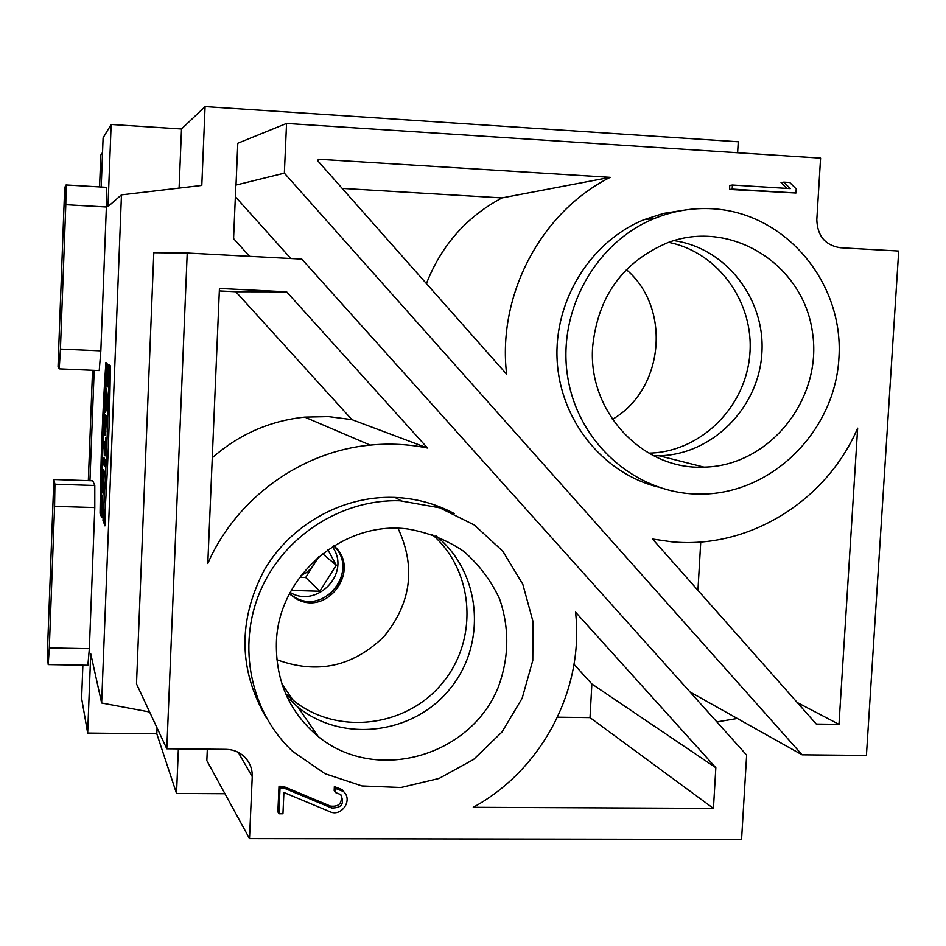 <?xml version="1.0" encoding="UTF-8"?>
<svg xmlns="http://www.w3.org/2000/svg" width="946" height="946" viewBox="0 0 946 946"><rect width="100%" height="100%" fill="white"/><g stroke="black" fill="none" stroke-linecap="round" stroke-linejoin="round"><path stroke-width="1.42" d="M104.923 459.413L103.847 457.486L103.575 464.391L104.651 466.402L104.923 459.413M105.763 437.88L105.29 442.953L104.462 441.628L104.19 448.558L105.018 449.953L105.065 455.877L105.763 437.88M106.52 388.298L105.597 412.385L107.004 405.787L107.336 397.45L106.52 388.298M108.589 365.18L107.454 364.328L106.626 385.802L107.738 386.902L108.589 365.18M104.947 525.881L105.562 510.024L104.947 525.881M110.292 365.759L109.027 364.813C108.199 418.889 106.177 470.824 102.984 520.607L104.166 523.54C107.383 481.904 110.079 412.716 110.292 365.759M103.114 476.252L103.374 469.606L104.45 471.676L103.244 485.866L103.587 493.847L102.523 491.53L103.717 477.458L103.114 476.252L104.273 476.299M178.38 748.889L176.535 793.446L156.811 733.8L87.671 733.055L90.733 653.698L101.648 703.008L121.466 194.864L107.986 206.595L111.155 124.482L103.102 137.844L101.222 187.024M94.186 370.347L89.953 480.698M82.881 665.192L81.616 698.349L87.671 733.055M89.362 648.672L87.872 665.275L48.211 664.612L49.31 647.939L89.362 648.672L94.801 507.564L54.584 506.347L54.927 484.21L53.851 479.516L47.3 655.578L48.211 664.612M53.851 479.516L92.755 480.793L94.801 485.499L94.801 507.564M100.844 350.848L99.224 370.56L59.22 368.857L60.438 349.074L100.844 350.848L106.378 206.997L65.806 204.703L66.066 184.967L64.695 187.58L58.025 366.965L59.22 368.857M66.066 184.967L106.283 187.32L106.378 206.997M102.404 510.84L102.889 495.527L101.612 516.492L102.133 517.781L102.404 510.84M105.231 421.739L105.503 414.797L106.602 416.228L105.514 435.077L105.349 431.08L104.722 434.924L105.231 421.739L106.401 421.786M100.051 513.347C100.643 461.151 102.582 410.86 105.893 362.472L107.075 363.359C103.965 412.728 102.002 463.646 101.163 516.102L100.051 513.347L101.198 513.382M88.333 480.651L92.554 370.276M99.578 186.93L100.796 155.109L102.546 152.46M626.358 269.622C671.778 308.171 663.986 389.681 612.44 419.338M398.053 528.353C415.992 567.009 411.274 603.099 383.899 636.634C352.763 666.812 317.076 674.51 276.835 659.717M434.261 504.809L438.719 507.482M333.867 545.842C361.94 569.173 327.458 617.407 296.039 598.652L289.417 593.899M333.713 545.925C359.716 569.941 325.306 615.586 294.845 597.364L289.5 593.733M321.924 598.806L323.461 598.014C331.798 593.367 337.757 586.626 341.317 577.805M332.507 546.682L334.127 549.425C349.334 575.452 315.893 608.302 290.162 592.468M291.262 590.434L319.843 591.238L336.244 565.223L327.872 549.768M322.551 553.706L336.244 565.223M299.634 577.367L305.676 577.509L318.731 556.827M305.676 577.509L319.843 591.238M316.354 558.909L313.516 565.105L310.678 568.806L306.268 572.637L301.124 575.381M700.75 541.975L697.935 590.328M797.23 702.523L838.984 724.34L816.292 724.057L652.527 539.043L671.423 541.774C748.487 549.484 826.225 501.356 857.655 428.171L838.984 724.34M657.446 486.859C602.661 472.917 560.304 420.261 557.147 360.426C553.812 300.603 590.47 241.455 644.143 219.649L663.548 213.406L683.556 210.249M610.194 177.34C540.899 212.141 497.206 295.01 506.63 374.202L318.14 161.246L318.234 159.235L610.194 177.34L502.007 197.915C466.591 216.776 441.404 245.333 426.421 283.575M732.18 189.094L795.964 193.019L729.532 189.472L729.768 185.428L732.417 185.038L732.18 189.094L729.532 189.472M786.859 188.408L781.018 182.543L783.832 182.14L790.288 188.621L732.417 185.038M284.356 173.142L802.102 754.813L866.418 755.428L898.7 251.033L840.237 247.722C825.16 245.251 817.344 235.897 816.812 219.638L820.584 158.136L286.555 123.441L284.356 173.142L235.897 185.097M235.365 196.744L290.836 258.518M690.852 692.425L802.102 754.813M236.015 185.061L237.801 143.26L286.555 123.441M235.861 185.061L233.579 238.593M249.508 838.605L741.569 839.409L746.642 755.097L301.809 259.098L187.225 253.02L166.815 748.783L226.07 749.338C233.106 749.504 239.137 751.916 244.186 756.563C249.756 762.05 252.428 768.731 252.239 776.631L249.508 838.605L206.843 760.596L207.328 749.161M166.815 748.783L136.508 683.911L153.808 252.712L187.225 253.02M233.615 238.629L249.59 256.331M737.62 152.755L738.258 141.782L205.081 106.591L201.805 185.44L121.466 194.864M101.648 703.008L149.634 712.007M224.959 793.718L176.535 793.446M716.879 721.916L737.312 718.475M157.06 727.9L156.811 733.8M111.155 124.482L181.514 128.987L205.081 106.591M435.881 535.779C480.864 571.502 487.427 642.724 450.533 688.18C414.313 734.167 342.842 743.591 297.931 707.135L287.229 697.237M276.386 642.937C277.722 576.516 343.268 520.205 407.809 529.003C428.112 532.492 446.713 539.906 463.623 551.258C478.983 564.573 490.962 580.466 499.583 598.913C509.693 628.629 509.114 658.416 497.844 688.274C469.334 757.096 375.337 783.288 318.282 736.579C289.653 712.492 275.688 681.274 276.386 642.937M400.087 500.777L439.76 507.825L474.454 525.089L502.811 551.234L522.795 584.226L533 621.569L532.775 660.533L522.157 698.278L501.936 732.074L473.556 759.472L439.074 778.428L400.95 787.498L361.975 785.937L325.081 773.733L293.059 751.703C250.56 712.657 236.701 646.201 260.268 591.108C283.729 535.968 341.802 498.802 400.087 500.777M266.323 717.801C238.581 669.934 237.872 620.742 264.194 570.213C290.729 524.522 342.393 495.739 393.784 497.383L394.943 497.419C416.122 498.376 435.929 503.769 454.352 513.607M283.079 786.268L284.096 788.124L280.016 788.101L278.869 813.749L277.864 811.798L279.011 786.244L283.079 786.268L330.402 806.063C338.798 807.021 342.369 803.343 341.139 795.042M278.869 813.749L282.949 813.761L283.906 792.5L329.894 811.703C341.624 817.285 353.343 799.666 343.374 791.459L335.558 788.444L335.369 792.476L334.163 790.608L334.352 786.587L342.133 789.591L344.521 792.653M713.438 808.381L473.26 807.293C542.247 769.689 584.356 689.161 575.546 612.157L715.838 767.703L713.438 808.381L590.02 717.612L557.525 717.198M427.521 448.026C408.684 444.182 389.586 443.201 370.205 445.105C301.171 451.419 236.098 498.447 207.801 563.556L219.437 288.447L286.626 291.806L427.521 448.026L351.912 419.634L328.475 416.607L304.718 417.115C269.858 420.781 239.054 434.332 212.282 457.758M286.626 291.806L235.826 291.735L351.912 419.634M219.33 290.919L235.826 291.735M574.021 664.317L591.865 683.982L715.838 767.703M591.865 683.982L590.02 717.612M335.558 788.444L334.352 786.587M335.369 792.476L340.631 794.522C344.793 803.615 341.778 808.109 331.597 807.979L284.096 788.124M280.016 788.101L279.011 786.244M673.836 240.615C726.351 247.911 766 299.835 761.802 354.171C758.207 408.566 711.841 454.73 659.173 455.771L653.568 455.747M592.645 346.875C597.813 296.358 622.976 261.569 668.148 242.507C731.128 218.881 802.906 264.241 812.354 331.561C823.268 398.585 769.63 466.082 703.99 467.123C642.819 470.28 587.726 411.853 592.645 346.875M712.504 208.77C785.369 212.744 843.525 282.263 838.984 356.961C835.46 431.707 770.777 495.432 698.586 494.096C635.901 493.564 578.562 443.497 567.848 377.892C556.697 312.405 594.703 242.614 654.455 218.479C673.245 210.887 692.59 207.647 712.504 208.77M181.514 128.987L179.101 188.1M49.31 647.939L54.584 506.347M54.927 484.21L94.801 485.499M60.438 349.074L65.806 204.703M783.832 182.14L789.768 182.507L796.213 188.987L795.964 193.019M342.18 188.408L502.007 197.915M102.523 491.53L103.682 491.565M102.866 482.685L103.764 482.72M105.846 422.59L105.751 428.266L106.366 422.614M105.349 431.08L105.999 431.104M105.018 427.249L105.704 427.273M105.597 422.247L106.378 422.271M102.984 520.607L104.379 520.655M105.041 523.505L105.467 512.401L105.041 523.505M107.182 371.293L108.341 371.352M107.619 371.66L108.329 371.695M106.626 385.802L107.785 385.85M106.815 401.21L106.555 398.715L107.182 401.222M106.555 398.715L107.276 398.751M106.401 402.937L107.123 402.961M106.259 395.18L107.135 395.215M106.39 396.646L107.265 396.681M106.082 404.462L107.064 404.498M105.857 405.515L107.016 405.562M104.19 448.558L105.349 448.605M103.575 464.391L104.734 464.427M105.526 515.535L105.195 521.08L105.526 515.535M105.302 517.084L105.266 519.129L105.467 517.084M649.051 453.146L652.48 453.004C702.677 450.142 745.968 405.94 749.847 354.111C754.222 302.33 718.191 252.121 668.586 242.353M285.55 693.524L293.26 700.371C336.906 735.787 406.153 727.379 442.172 683.39C478.806 639.898 474.384 570.793 432.086 534.407M238.238 752.342L252.239 776.631M331.597 807.979L330.402 806.063M285.586 693.607L293.26 700.371L281.955 684.029M296.039 598.652L294.845 597.364M318.282 736.579L297.931 707.135M394.943 497.419L401.27 500.812M304.718 417.115L370.205 445.105M342.133 789.591L343.374 791.459M703.99 467.123L659.173 455.771M644.143 219.649L654.455 218.479"/></g></svg>
